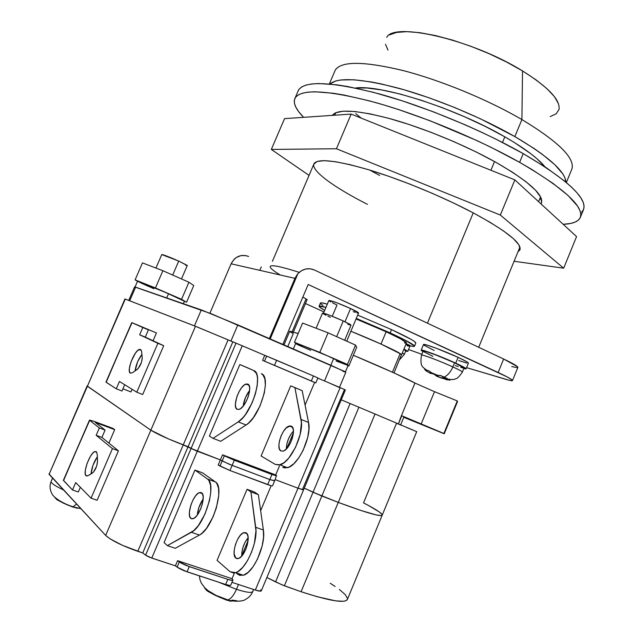 <?xml version="1.0" encoding="UTF-8"?>
<svg xmlns="http://www.w3.org/2000/svg" width="633" height="633" viewBox="0 0 633 633"><rect width="100%" height="100%" fill="white"/><g stroke="black" fill="none" stroke-linecap="round" stroke-linejoin="round"><path stroke-width="0.95" d="M424.822 369.007L424.632 369.466L428.668 372.41L431.215 373.557L431.453 372.987L431.215 373.557L429.665 373.051L431.215 373.557L426.523 371.175L424.632 369.466L428.889 370.827L432.94 373.786L437.087 375.448L440.244 375.369L443.638 377.205C447.302 375.947 450.38 372.521 452.88 366.934C441.003 361.467 423.05 354.638 421.681 355.042M423.168 351.086L426.112 351.544L435.061 354.654L454.581 362.804C442.024 356.988 423.113 349.93 423.184 351.046L421.499 355.105C421.412 354.037 440.307 361.15 452.88 366.934L454.581 362.804L464.021 368.002C464.076 367.472 460.927 365.739 454.581 362.804L452.88 366.934C459.234 369.854 462.391 371.571 462.343 372.077C459.447 376.508 457.089 378.779 455.262 378.898C453.79 379.8 450.791 379.753 446.265 378.756M421.151 350.191L422.939 351.639L421.159 350.342L422.456 350.247L434.198 354.163L455.705 363.136C462.676 366.365 466.133 368.264 466.07 368.849L463.791 368.564L465.698 368.936L466.086 368.778L465.611 368.256L455.705 363.136L458.094 357.344C465.057 360.588 468.499 362.527 468.42 363.144L466.632 361.649L458.094 357.344C444.295 350.911 423.453 343.205 423.509 344.51L421.151 350.191C421.064 348.965 441.881 356.735 455.705 363.136L458.094 357.344L436.596 348.379L426.737 345.009L423.485 344.558M358.507 313.034L350.571 308.516L345.009 321.746L350.571 308.516C338.845 303.31 331.613 300.628 328.875 300.461L323.51 313.185M306.728 299.638L305.834 299.449L292.224 331.605M322.49 313.121L329.674 315.274L343.268 320.947L336.661 336.669L343.268 320.947C332.016 315.994 325.093 313.375 322.506 313.082L316.112 328.242M161.779 254.577L178.72 261.081L172.682 275.054L178.72 261.081C169.312 256.951 163.67 254.767 161.795 254.537L155.94 268.052M307.045 347.303L295.722 343.292L307.045 347.303L333.71 358.444L294.448 342.311L295.714 343.315L294.448 342.311L302.59 323.059L294.448 342.311L319.823 352.375L307.045 347.303M330.853 365.249L333.71 358.444L330.853 365.249M183.364 303.705L184.488 301.102L184.1 300.778L168.568 293.665L166.716 297.937L168.568 293.665L137.583 281.147L135.043 286.986M391.542 329.611L357.669 315.099L391.542 329.611L390.173 332.903L391.542 329.611L411.062 339.351L414.33 341.409L415.786 343.094C415.992 341.717 407.905 337.231 391.542 329.611M320.393 303.136L321.975 302.883L327.324 304.141C323.139 302.93 320.844 302.558 320.44 303.009L319.103 306.182C319.491 305.755 321.778 306.15 325.963 307.377L319.135 306.15L319.491 306.981L324.705 310.352C320.638 308.089 318.771 306.696 319.103 306.182M356.284 318.407L390.173 332.903L404.685 339.897L414.433 345.919L414.029 346.441L411.822 346.188L405.816 344.55C411.102 346.196 413.982 346.765 414.465 346.267C414.647 344.953 406.544 340.499 390.173 332.903L356.284 318.407M386.13 331.779L356.047 318.961L386.13 331.779L381.003 344.059L386.13 331.779C399.827 338.117 406.615 341.852 406.481 342.959L400.958 339.035L386.13 331.779M401.52 354.891C401.583 353.934 394.747 350.326 381.003 344.059L350.888 331.257L381.003 344.059L400.175 353.594C395.237 350.255 371.595 339.517 350.888 331.257L381.003 344.059L400.816 354.029L401.52 354.891L400.175 353.594L392.428 372.204L400.175 353.594L401.464 354.615L394.019 372.924M504.81 136.831C455.997 108.385 380.045 84.149 355.342 88.042L366.744 87.995L381.944 89.997L400.151 94.048L420.613 100.03L442.364 107.689L464.361 116.678L485.519 126.553L504.81 136.831L502.475 142.449L504.81 136.831L514.439 142.552L530.596 153.566L536.926 158.701L544.989 166.859C537.995 158.266 524.607 148.257 504.81 136.831M427.433 323.162L473.239 212.87L427.433 323.162M490.923 170.269L494.547 161.55L490.923 170.269M277.072 273.005L280.261 275.007C272.799 270.489 269.476 267.593 270.283 266.303C271.739 264.649 281.384 266.667 299.235 272.348M440.687 377.806L436.588 376.16L440.687 377.806L436.588 376.16L434.325 374.404L438.155 376.675L438.574 375.67L438.155 376.675L443.97 378.74L440.687 377.806M424.632 369.466L428.889 370.827L432.94 373.786L437.087 375.448M463.688 368.082L460.745 367.401M458.276 366.61L455.254 365.55M432.885 356.363L423.762 351.695M308.184 284.494L507.31 376.991L512.026 379.879L512.485 380.583L509.605 380.393L466.568 367.638L506.424 379.523C510.143 380.631 512.16 380.987 512.477 380.599C512.611 379.729 507.832 377.023 498.139 372.489L503.654 359.022L314.34 269.959L310.123 268.764L305.707 269.017L301.506 270.695L297.914 273.646C302.827 268.74 308.311 267.514 314.34 269.959L503.654 359.022L498.139 372.489L308.184 284.494L282.809 344.407L308.184 284.494M421.839 354.29L408.562 349.535L421.839 354.29M324.025 311.966L305.462 303.524L324.025 311.966M346.726 341.171L358.555 313.003C358.602 312.512 355.944 311.017 350.571 308.516L336.408 302.606L328.859 300.509M328.978 300.722L330.814 301.941M332.483 302.835L337.001 305.019L332.262 316.278M353.23 311.658L355.255 312.338M356.854 312.805L357.946 313.042M407.154 345.721L408.831 346.148M409.947 346.188L409.511 345.634L409.955 346.188L407.794 351.378M320.82 303.832L322.941 305.415M307.124 299.607L302.883 297.019L307.124 299.607L293.427 331.953M424.142 345.27L434.151 350.468M458.719 360.533L466.806 363.065M405.713 351.101L407.755 351.268L403.981 348.973L407.779 351.41L405.713 351.101M403.894 349.179L405.903 350.635L403.894 349.179M405.753 350.69L404.906 350.579M339.494 387.341L345.824 372.22L344.566 371.444L211.256 313.746L134.568 286.907M342.896 371.302L345.745 372.228M511.733 366.554L517.019 367.638L517.873 367.393L517.446 366.626L503.654 359.022C513.316 363.619 518.047 366.412 517.857 367.417L512.493 380.552M248.619 256.468C241.038 253.88 235.207 256.325 231.108 263.795L209.911 313.208L231.108 263.795L294.938 278.354L269.365 338.576L294.938 278.354L297.526 274.089L294.938 278.354L231.108 263.795L234.139 259.285L236.212 257.576L241.046 255.558L246.182 255.637M355.754 113.616L361.253 118.142M478.69 347.28L519.946 247.028L478.69 347.28M538.596 201.698L540.574 196.895L538.596 201.698M261.279 266.936L259.823 270.346L261.279 266.936M345.824 372.22L331.067 365.344L324.507 380.955L317.837 378.115L340.143 387.618L317.837 378.115L324.507 380.955L331.067 365.344L237.842 324.895L230.934 341.076L232.817 341.875L188.072 446.732L183.238 444.904L228.102 339.866L195.47 326.296L150.852 430.187L87.401 386.241L125.279 299.077L195.47 326.296L150.852 430.187C157.111 434.056 167.911 438.962 183.238 444.904L228.102 339.866L236.014 343.157L191.095 448.465L188.072 446.732L232.817 341.875L197.607 327.142L124.93 298.95L87.401 386.241L124.93 298.958M276.684 475.913L271.945 474.497L269.816 479.561L274.611 480.89L276.494 475.597L271.945 474.497L234.305 460.238L271.945 474.497L269.816 479.561L232.129 465.374L234.305 460.238L224.343 455.823L222.167 460.943L232.129 465.374L234.305 460.238L222.523 454.81L224.343 455.823L222.167 460.943L220.355 459.914L222.523 454.81L276.494 475.597L275.679 474.964L279.446 465.999L275.679 474.964L222.523 454.81L220.355 459.914L197.306 451.226L242.241 345.76L230.934 341.076L237.842 324.895L201.302 309.909L194.442 325.892L201.302 309.909L135.612 287.176L129.702 300.794L194.442 325.892L129.702 300.794L135.612 287.176L134.584 286.884L128.705 300.406M297.914 273.646L270.196 338.932L297.914 273.646M409.63 345.301L406.164 343.719L409.63 345.301L405.911 344.32L409.63 345.301M404.424 342.92L406.038 343.11M339.423 387.515L329.041 382.894M348.134 365.265L319.823 352.375L328.06 332.823L302.59 323.059L328.06 332.823L319.823 352.375L348.15 365.344L347.438 364.45L333.71 358.444L347.438 364.45L355.54 345.104L328.06 332.823L355.54 345.104L347.438 364.45L348.815 366.056L356.711 347.208L355.54 345.104L356.711 347.208L348.815 366.056L348.134 365.265M184.488 301.102L186.577 302.226L193.753 285.538L188.919 282.239L181.568 299.306L184.1 300.778L155.433 287.96L181.568 299.306L188.919 282.239L162.895 270.726L155.433 287.96L135.098 279.881L155.433 287.96L162.895 270.726L142.48 262.885L135.098 279.881L137.543 281.234L135.098 279.881L142.48 262.885L162.895 270.726L188.919 282.239L193.753 285.538L186.577 302.226L162.444 291.022L137.583 281.147M148.431 286.361L140.281 282.642M138.16 281.574L153.882 288.751M181.481 278.947L187.281 265.512L178.72 261.081L187.281 265.433M187.162 265.536L185.516 265.116M310.637 350.35L297.178 344.479L295.833 343.41L297.178 344.479L310.455 350.271M347.557 365.249L336.123 361.008M347.984 365.732L348.815 366.056L347.984 365.732M344.668 340.245L351.014 325.125L343.268 320.947L350.373 324.507L350.975 325.148L347.905 324.397M330.386 317.323L327.886 316.16M326.019 315.258L322.616 313.303M404.273 354.171L402.327 352.945L404.352 354.369L399.423 359.932M462.153 372.141C463.016 371.919 459.922 370.178 452.88 366.934C450.38 372.521 447.302 375.947 443.638 377.205L447.238 378.526L442.475 378.067L447.325 379.982M434.032 374.277L431.318 373.304L434.032 374.277M450.055 379.586L449.794 380.227L450.055 379.586M440.244 375.369L447.238 378.526L442.475 378.067L442.958 376.888L442.475 378.067L449.794 380.227M335.569 69.598C342.208 60.934 364.94 61.314 403.767 70.738C441.288 80.486 488.09 99.816 521.909 119.566L514.851 136.586L480.178 118.68L454.755 107.563L428.984 97.767L404.171 89.791L381.541 83.983L371.365 81.966L353.847 79.766L340.586 79.987L335.68 80.969L329.88 84.039C338.109 76.981 361.348 78.468 399.605 88.493C436.541 98.732 481.808 117.619 514.851 136.586L521.909 119.566C487.742 99.61 440.346 80.106 402.651 70.445C363.659 61.148 341.195 61.029 335.261 70.105L329.326 83.991M558.456 103.67L554.421 96.651L546.92 88.628L536.159 79.932L522.526 70.936L521.909 119.566L522.526 70.936C472.748 39.879 394.177 21.617 386.716 37.339M558.931 109.731C560.775 100.283 548.645 87.354 522.526 70.936L506.598 62.05L489.08 53.694L470.794 46.264L452.611 40.124L435.377 35.535L419.877 32.687L406.758 31.65L396.511 32.433L389.469 34.91M385.457 44.263L388.013 50.102M550.235 116.614L556.178 113.79L559.002 109.446M566.345 182.526L571.694 169.494C575.753 158.812 559.161 142.172 521.909 119.566C558.448 141.697 575.12 158.163 571.915 168.948M514.851 136.586C548.344 156.375 565.356 171.559 565.902 182.154L564.952 177.889L562.824 173.933L554.88 164.754L542.117 154.159L534.038 148.462L514.851 136.586M539.545 199.395L541.342 198.651M495.544 162.111C529.085 181.449 544.348 195.241 541.334 203.494L541.674 202.544L540.701 197.148L535.478 190.137L526.007 181.734L512.532 172.255L495.544 162.111L475.755 151.77L454.083 141.745L431.595 132.534L409.401 124.582L388.575 118.268L370.083 113.861L354.717 111.495L343.039 111.202L335.371 112.888L332.341 115.38C337.46 108.749 357.028 109.944 391.044 118.957C423.896 128.151 465.239 145.21 495.544 162.111M297.882 91.524L298.974 89.34L301.688 86.935L305.842 85.131L311.444 83.991L318.494 83.532L336.748 84.806L347.826 86.563L373.351 92.307L402.422 100.876L433.605 111.906L465.263 124.851L480.724 131.83L495.671 139.015L523.23 153.621L519.622 162.341L523.23 153.621C481.808 130.058 423.991 106.13 378.518 93.692C331.637 81.657 304.971 80.446 298.507 90.06L295.136 97.917C301.458 88.628 328.029 90.108 374.847 102.356C420.265 114.977 478.105 138.928 519.622 162.341L531.918 169.517L552.823 183.238L568.149 195.581L577.494 206.041L579.899 210.457L580.825 214.278L580.303 217.499L578.388 220.102L575.16 222.08L570.689 223.441L563.188 224.296C572.461 223.924 578.127 221.74 580.192 217.744C584.449 206.896 564.256 188.428 519.622 162.341L492.015 147.806L477.053 140.645L429.91 120.713L398.727 109.62L383.843 104.959L369.688 100.948L344.202 95.069L333.148 93.233L314.957 91.785L307.947 92.149L302.376 93.201L298.262 94.91L295.595 97.229L294.345 100.117L294.48 103.519L295.959 107.396L298.705 111.693L303.595 117.334C295.556 109.113 292.731 102.641 295.136 97.917M580.445 217.119L583.428 209.824C587.82 198.635 567.754 179.899 523.23 153.621L546.572 167.903L564.691 181.149L571.583 187.194L576.98 192.772L580.849 197.836L583.215 202.346L584.101 206.263L583.539 209.578L581.592 212.269M335.308 112.919L335.482 113.41M367.457 204.348C333.425 187.107 310.091 170.024 314.118 163.504C318.217 158.242 336.843 160.458 369.996 170.158C402.066 179.93 442.965 196.847 473.239 212.87C506.637 231.053 522.185 243.428 519.859 249.988L518.016 251.712L520.128 249.204L518.807 244.702L513.308 238.594L503.67 231.045L490.148 222.349L473.239 212.87L453.647 203.043L432.292 193.35L410.216 184.25L388.496 176.219L368.2 169.612L350.247 164.715L335.411 161.708L324.215 160.647L316.991 161.494L313.794 164.256M284.549 118.632L351.173 114.09L514.866 179.891L576.568 236.6L563.671 268.194L514.083 261.263L563.671 268.194L576.568 236.6L514.866 179.891L500.331 215.054L563.671 268.194L500.331 215.054L336.432 148.755L500.331 215.054L514.866 179.891L351.173 114.09L336.432 148.755L271.32 149.435L336.432 148.755L351.173 114.09L284.549 118.632L271.32 149.435L309.054 175.381L271.32 149.435L284.549 118.632M369.727 170.071L379.658 175.444M401.789 415.778L398.434 423.881L401.441 415.62L443.883 433.478L457.279 400.926L434.499 391.685L421.151 423.999L444.018 433.7L403.775 417.321L444.263 433.747L443.883 433.478L457.279 400.926L457.532 401.488L457.279 400.926L434.499 391.685L421.151 423.999L401.441 415.62L414.947 383.052L434.499 391.685L414.947 383.052C408.111 379.072 381.794 367.172 353.341 355.271L394.565 373.169L414.947 383.052L401.441 415.62L403.965 416.87L401.789 415.778M287.786 346.567L293.253 333.662L290.365 331.953M289.716 331.312L298.167 333.504L289.756 331.217L283.964 344.906M341.25 399.827L350.12 403.53L313.05 492.237L321.841 496.011L338.259 502.388L375.037 414.014L358.895 407.217L321.841 496.011L358.895 407.217L350.12 403.53L375.037 414.014L338.259 502.388C366.341 512.841 381.003 517.066 382.261 515.056L381.019 515.594L375.812 514.843L360.731 510.42L338.259 502.388L313.05 492.237L350.12 403.53M130.327 373.154L130.327 373.154C126.299 371.516 134.117 350.88 139.284 349.456L140.581 349.44L137.757 350.437L135.391 353.19L131.063 361.744L129.393 368.295L129.401 371.492L130.327 373.154L132.613 372.663L130.327 373.154M141.903 354.385C138.223 359.402 135.937 364.917 135.051 370.93L137.662 361.696L141.903 354.385M247.843 384.112C253.342 385.806 245.739 407.889 239.092 409.401L237.138 409.322L239.353 409.306L240.675 408.562L243.483 405.737L246.15 401.52L248.263 396.551L249.481 391.621L249.624 387.491L248.682 384.793L246.807 383.922L244.291 384.991L241.521 387.823L238.91 391.985L236.837 396.859L235.389 403.909L235.753 407.415L237.138 409.322C231.789 407.225 239.456 385.521 246.023 384.065L247.843 384.112M291.33 426.167C297.114 428.24 290.025 449.81 283.078 451.123L280.91 450.941L283.236 451.076L284.605 450.411L287.461 447.753L290.128 443.662L292.177 438.78L293.301 433.874L293.316 429.712L292.232 426.911L290.238 425.906L286.219 427.955L283.449 431.374L281.092 435.868L279.493 440.766L278.892 445.347L279.382 448.924L280.91 450.941C275.268 448.488 282.445 427.283 289.297 426.025L291.33 426.167M130.96 391.954L132.107 389.311L130.96 391.954L122.921 388.82L130.96 391.954M153.067 340.744L156.446 332.934L135.794 324.278L156.446 332.934L153.067 340.744M242.241 345.76L264.736 355.342L262.6 360.391L314.601 382.435L305.066 405.104L314.601 382.435L315.527 382.799L262.6 360.391L264.736 355.342L266.651 356.11L264.499 361.174L262.6 360.391L274.493 365.352L276.645 360.28L266.651 356.11L264.499 361.174L274.493 365.352L276.645 360.28L313.422 375.962L311.317 380.963L274.493 365.352L315.527 382.799L311.317 380.963L313.422 375.962L236.014 343.157L191.095 448.465L197.306 451.226L242.241 345.76M293.403 432.83L286.804 448.504L293.403 432.83M279.928 464.82C290.674 462.699 304.441 433.162 301.071 419.442L308.556 422.48L302.17 390.664L308.556 422.48L301.071 419.442L294.899 387.625L302.17 390.664L290.721 385.837L297.953 388.86L290.721 385.837L261.113 456.005L290.721 385.837L294.899 387.625L301.443 422.63L300.153 434.444L295.556 447.317L288.751 458.126L283.79 462.858L279.129 465.002L275.244 464.385L261.113 456.005L275.244 464.385L279.928 464.82L287.477 467.716C298.301 465.643 312.022 436.2 308.556 422.48L308.936 429.301L307.709 437.466L303.136 450.308L298.752 457.888L293.847 463.72L288.949 467.178L284.589 467.929L282.753 467.265L287.477 467.716M247.384 367.71L239.852 364.553L209.396 436.105L239.852 364.553L253.627 370.495L256.286 373.248L257.093 375.591L257.528 378.494L257.212 385.719L255.328 394.153L252.092 402.904L245.469 414.52L243.032 417.566L238.214 421.895L213.028 438.345L209.396 436.105L213.028 438.345L220.735 441.304L213.028 438.345L238.214 421.895L246.063 424.996L220.735 441.304L246.063 424.996C260.052 417.092 271.945 376.508 261.326 373.715L262.837 374.768L264.863 378.827L265.377 385.133L264.301 393.061L259.965 406.093L253.35 417.669L248.46 423.16L246.063 424.996L238.214 421.895C252.108 413.911 264.127 373.233 253.627 370.495L247.384 367.71M317.916 377.941L313.422 375.962L317.916 377.941L315.827 382.902M344.463 389.58L302.677 489.016L303.595 489.776L345.389 389.928L340.143 387.618L298.001 488.209L275.165 479.592L298.001 488.209L303.595 489.776L298.001 488.209L275.165 479.592L298.001 488.209L255.336 590.051L231.947 582.344L255.336 590.051C258.952 591.206 260.938 591.475 261.287 590.858L303.579 489.807M345.357 389.92L340.143 387.618L255.336 590.051L260.59 591.182L261.294 590.755L260.519 589.734M274.382 480.613L269.816 479.561L229.344 464.274L220.355 459.914L195.542 450.53L188.072 446.732L168.315 438.851L155.702 432.964L150.852 430.187L87.132 385.932L150.852 430.187L105.656 535.423L48.931 473.848M302.677 489.016L303.587 489.72L303.025 489.823L298.001 488.209L303.025 489.823L303.587 489.72L302.677 489.016M293.435 431.097L290.856 434.325L288.498 438.804L286.915 443.686L286.338 448.987C286.559 442.166 288.925 436.2 293.435 431.097M249.624 390.458L245.469 397.5L243.167 406.133C243.903 400.325 246.055 395.103 249.624 390.458M131.751 322.624L105.964 382.103L116.282 388.797L121.971 391.012L124.685 384.722L121.971 391.012L116.282 388.797L119.447 381.477L136.783 392.207L142.686 394.517L136.783 392.207L157.878 343.292L163.718 345.697L142.686 394.517L163.718 345.697L145.266 337.12L148.399 329.864L137.464 325.022L156.446 332.934L137.464 325.022L148.399 329.864L142.797 327.522L139.648 334.794L157.878 343.292L136.783 392.207L119.447 381.477L116.282 388.797L106.178 382.285L131.751 322.624L135.794 324.278L131.775 322.632L142.797 327.522L131.996 322.735L105.98 382.079M132.613 372.663L138.168 368.533L141.46 362.408L142.235 357.914L141.657 351.742L140.581 349.44L141.657 351.742L142.235 357.914C141.919 362.432 140.273 366.238 137.306 369.324L132.613 372.663M145.266 337.12L139.648 334.794L142.797 327.522L148.399 329.864L145.266 337.12L163.718 345.697L145.266 337.12M416.712 431.659L375.037 414.014L416.712 431.659L382.261 515.056C382.166 513.355 375.923 509.288 363.524 502.863L368.667 505.577L363.524 502.863L396.527 423.263L401.844 425.487M406.441 427.41L416.49 431.571M304.267 488.162L313.05 492.237L304.267 488.162L313.05 492.237L275.569 581.909L284.375 585.778L301.079 591.728L338.259 502.388L321.841 496.011L284.375 585.778L321.841 496.011L304.267 488.162M368.667 505.577L379.436 512.034L382.182 514.613L379.436 512.034L368.667 505.577M52.571 478.081L51.051 481.602C51.091 483.201 55.3 486.017 63.656 490.053C55.744 486.247 51.534 483.493 51.044 481.808M54.747 497.316L56.764 499.603L56.986 499.081L56.764 499.603L63.648 503.282L72.724 507.033L76.601 504.034L72.724 507.033L77.226 507.983M252.82 591.04C252.749 593.295 247.297 592.717 236.465 589.323L218.432 582.123L236.465 589.323L238.491 584.496L236.465 589.323C246.427 592.472 251.879 593.192 252.812 591.491C251.261 595.155 248.69 597.869 245.098 599.641C243.483 601.366 233.15 601.92 227.888 599.918C231.005 598.755 233.862 595.218 236.465 589.323C233.862 595.218 231.005 598.755 227.896 599.918L226.408 600.06L227.896 599.918L216.138 595.431L208.202 590.724L204.942 587.938L201.381 583.222L199.957 579.662L199.411 575.88M204.57 588.16L204.744 587.74L206.168 590.019L207.98 591.436L208.265 590.763L207.98 591.436L215.758 595.582L226.408 600.06L231.069 601.303L229.985 601.065L231.069 601.303L231.306 600.725M86.001 475.715L87.006 476.071L86.001 475.715C82.535 473.16 89.878 453.062 94.8 451.558L96.374 451.701L94.776 451.566L92.647 453.268L90.305 456.535L87.156 463.245L85.352 470.137L85.218 473.674L86.001 475.715L88.106 475.668L86.001 475.715M97.347 456.741C93.739 462.185 91.627 467.906 91.025 473.895L92.972 465.318L97.347 456.741M201.666 492.838C206.485 495.544 199.474 517.026 193.176 518.68L190.818 518.387L192.21 518.87L190.818 518.387L191.759 518.838L194.133 518.205L196.839 515.642L200.621 509.074L202.378 503.876L203.193 496.85L202.418 493.732L200.708 492.442L198.335 493.154L195.66 495.734L193.081 499.801L190.984 504.738L189.386 512.168L189.591 516.061L190.818 518.387C186.142 515.286 193.215 494.191 199.419 492.601L201.666 492.838M246.364 533.002C251.483 536.024 244.971 557.032 238.404 558.512L235.8 558.1L237.51 558.678L235.8 558.1L236.805 558.615L239.282 558.132L242.051 555.711L245.81 549.325L247.479 544.19L248.104 537.148L247.186 533.951L245.343 532.535L242.866 533.097L240.136 535.534L237.557 539.474L235.516 544.325L234.313 549.365L234.123 553.851L235.8 558.1C230.816 554.698 237.407 534.062 243.879 532.646L246.364 533.002M237.035 600.812L232.137 600.1L231.385 600.543M212.324 593.714L213.606 594.126L212.324 593.714M78.16 508.188L77.194 508.062M60.847 501.763L61.749 502.072L60.847 501.763M230.76 585.153L229.803 585.446L225.649 584.488L184.203 570.792L178.917 568.292L175.396 565.839L149.989 557.42L146.698 555.861L142.742 552.949L122.675 545.432L110.229 538.936L105.656 535.423L49.113 474.346L87.117 385.964L49.113 474.346L87.401 386.241L150.852 430.187L105.656 535.423C111.44 540.519 122.153 545.82 137.788 551.319L183.238 444.904C167.911 438.962 157.111 434.056 150.852 430.187L168.315 438.851L188.072 446.732L142.742 552.949L137.788 551.319L183.238 444.904L191.095 448.465L145.59 555.149L142.742 552.949L188.072 446.732L191.095 448.465L145.59 555.149L151.778 558.077L197.306 451.226L220.355 459.914L218.187 465.026L220.355 459.914L222.167 460.943L219.999 466.062L218.187 465.026L229.953 470.509L232.129 465.374L222.167 460.943L219.999 466.062L229.953 470.509L232.129 465.374L269.816 479.561L267.688 484.625L229.953 470.509L271.668 485.915L267.688 484.625L269.816 479.561L229.344 464.274L220.355 459.914L191.095 448.465L197.306 451.226L151.778 558.077L175.396 565.839L177.588 560.664L175.396 565.839L177.113 567.136L187.036 571.828L189.235 566.63L179.313 561.946L177.113 567.136L179.313 561.946L177.588 560.664L181.125 563.101L186.411 565.593L227.809 579.361L225.649 584.488L187.036 571.828L189.235 566.63L227.809 579.361L225.649 584.488C228.75 585.47 230.459 585.691 230.76 585.153L232.881 580.129M108.892 443.084L114.692 429.657L113.117 428.462L93.787 421.246L113.117 428.462L114.692 429.657L108.892 443.084M271.13 485.78L260.646 510.704L271.13 485.78M248.089 540.542L241.711 555.711L248.089 540.542M234.368 573.158L232.042 578.689L177.588 560.664L232.042 578.689L234.368 573.158M235.634 572.667C245.778 570.214 258.28 541.959 255.708 527.305L263.383 530.027L258.367 494.65L263.383 530.027L255.708 527.305L250.921 491.904L258.367 494.65L254.466 492.023L258.367 494.65L250.921 491.904L247.06 489.293L254.466 492.023L247.06 489.293L217.064 560.355L247.06 489.293L250.921 491.904L255.961 530.818L254.379 543.383L251.523 552.3L247.558 560.521L242.93 567.144L238.127 571.457L235.832 572.596L233.688 573.023L230.064 571.726L217.064 560.355L230.064 571.726L235.634 572.667L243.381 575.255C253.604 572.841 266.05 544.673 263.383 530.027L263.534 537.457L262.125 546.081L257.433 559.224L253.081 566.717L248.286 572.232L243.578 575.183L239.464 575.294L236.038 572.802L237.755 574.289L243.381 575.255M202.655 472.906L194.94 470.058L164.082 542.536L194.94 470.058L207.529 479.039L208.874 480.447L210.567 485.226L210.781 492.205L209.46 500.656L204.942 514.115L198.366 525.588L193.643 530.715L167.373 545.646L164.082 542.536L167.373 545.646L175.27 548.297L167.373 545.646L191.364 532.298L199.419 535.067L175.27 548.297L199.419 535.067C212.712 528.966 225.206 486.88 215.426 481.942L216.795 483.359L218.535 488.138L218.789 495.109L216.328 508.038L213.02 516.971L206.461 528.397L201.713 533.5L199.419 535.067L191.364 532.298C204.562 526.134 217.182 483.936 207.529 479.039L194.94 470.058L202.655 472.906L215.426 481.942L207.529 479.039L215.426 481.942L202.655 472.906M274.611 480.89L269.816 479.561L274.611 480.89M232.746 579.614L232.904 580.065C232.604 580.588 230.903 580.35 227.809 579.361L231.947 580.334L232.825 580.184L232.042 578.689L232.746 579.614M248.152 537.702L245.145 542.109L243.112 546.944L241.925 551.976L241.727 556.083C241.743 549.199 243.879 543.067 248.152 537.702M203.185 499.026L198.873 507.531L197.298 515.048C197.86 509.193 199.83 503.852 203.185 499.026M89.498 420.09L63.403 480.289L72.502 489.982L78.318 491.983L80.351 487.291L78.318 491.983L72.502 489.982L75.707 482.575L91.065 498.187L97.118 500.268L91.065 498.187L112.445 448.631L118.426 450.815L97.118 500.268L118.426 450.815L101.905 437.427L105.078 430.076L95.29 422.417L114.692 429.657L95.29 422.417L105.078 430.076L99.349 427.948L96.161 435.306L112.445 448.631L91.065 498.187L75.707 482.575L72.502 489.982L63.561 480.597L89.498 420.09L93.787 421.246L89.688 420.328L99.349 427.948L89.688 420.328L63.427 480.241M88.106 475.668L93.352 472.289L96.627 466.228L97.522 461.433L97.26 454.478L96.374 451.701L97.26 454.478L97.522 461.433C97.039 466.363 95.377 470.208 92.537 472.986L88.106 475.668M101.905 437.427L96.161 435.306L99.349 427.948L105.078 430.076L101.905 437.427L118.426 450.815L112.445 448.631L96.161 435.306L101.905 437.427M79.457 508.07L80.652 508.418M67.153 504.857L77.099 508.275M219.793 597.417L231.069 601.303M382.261 515.056L381.019 515.594L375.812 514.843L360.731 510.42L338.259 502.388L313.05 492.237L275.569 581.909L266.881 577.486L282.128 584.892L301.079 591.728C329.809 601.041 345.27 603.573 347.454 599.309L345.816 600.788L343.442 601.279L335.696 600.859L317.18 596.713L301.079 591.728L338.259 502.388C366.341 512.841 381.003 517.066 382.261 515.056M330.204 583.238L335.166 586.467M339.367 589.465L345.278 594.648L347.525 598.509M421.499 355.105C419.363 367.955 423.968 367.211 426.808 370.447M430.44 372.283L438.479 375.67M295.738 343.26L293.324 348.965M335.775 112.714L334.707 115.214M314.118 163.496L272.396 261.35M406.481 342.959L401.544 354.82M415.786 343.086L414.504 346.18M345.404 371.887L348.15 365.344M405.903 350.635L404.352 354.369M468.42 363.144L466.086 368.81M464.021 368.002L462.359 372.046M541.555 202.956L541.334 203.494M520.041 249.56L519.859 249.988M403.965 416.87L400.665 424.822M444.271 433.724L457.532 401.488M141.309 350.278L139.284 349.456M289.297 426.025L292.525 427.322M246.023 384.065L249.006 385.291M51.051 481.602C49.524 485.614 49.77 489.538 51.795 493.368C52.167 495.576 59.367 502.452 73.357 506.906L80.874 508.655M96.817 452.286L94.8 451.558M274.603 480.922L272.499 485.922M243.879 532.646L247.06 533.761M199.419 492.601L202.378 493.669M253.651 589.489L252.812 591.491M382.197 515.207L347.454 599.309"/></g></svg>
